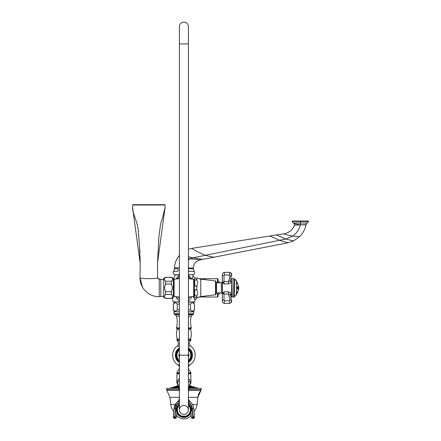 <?xml version="1.0" encoding="UTF-8"?>
<svg xmlns="http://www.w3.org/2000/svg" width="441" height="441" viewBox="0 0 441 441"><rect width="100%" height="100%" fill="white"/><g stroke="black" fill="none" stroke-linecap="round" stroke-linejoin="round"><path stroke-width="0.66" d="M189.261 386.911L194.244 386.911L189.36 386.448M178.599 387.204L173.423 387.204L176.334 386.156L178.373 386.156M194.244 386.911L194.52 387.363L189.172 387.363M175.937 386.525L175.193 386.658L175.937 386.525M189.465 385.991L191.333 385.991L191.609 386.448M178.258 385.677L176.334 386.156M191.333 385.991L189.542 385.677M173.423 387.204L172.497 387.507M178.781 388.141L170.176 388.141L171.731 387.639M195.302 387.507L194.52 387.363M189.068 387.887L197.485 387.887L195.997 387.628M193.775 387.507L194.492 387.628M191.962 387.507L192.612 387.628M189.602 387.507L189.983 387.639L189.602 387.507M178.197 387.507L177.817 387.639L178.197 387.507M175.838 387.507L175.187 387.628M174.024 387.507L173.363 387.639M172.889 387.507L172.15 387.639M197.485 387.887L197.788 388.312L188.985 388.312M170.176 388.141L178.814 388.312M199.062 388.328L198.621 388.345L199.062 388.328M169.179 388.345L168.738 388.328L169.179 388.345M178.82 388.345L166.599 388.345L166.599 389.69L166.803 390.235L179.173 390.235M188.627 390.235L200.997 390.235A13.109 13.109 -90 0 0 197.877 397.352L200.997 390.235A0.832 0.832 -90 0 0 201.201 389.69L201.201 388.345L188.98 388.345M173.782 411.403A12.778 12.778 0 0 1 170.722 404.441L169.923 397.352L166.803 390.235M194.018 411.403A12.778 12.778 0 0 0 197.083 404.441L197.877 397.352L188.39 397.352M188.566 399.381A8.318 8.247 -24.1 0 1 188.39 398.967L188.566 399.386A8.318 8.247 155.9 0 1 188.39 398.967L188.566 399.386A8.318 8.247 155.9 0 0 189.095 400.378M178.71 400.378A8.318 8.247 24.1 0 0 179.233 399.386A8.318 8.247 -155.9 0 0 179.41 398.967L179.239 399.37A8.318 8.247 24.1 0 0 179.41 398.967L178.401 400.814A8.318 8.026 37.1 0 0 179.41 399.028M191.267 408.614L192.022 408.531L192.882 418.344A1.411 1.411 180 0 1 191.35 417.065L194.503 416.91A1.411 1.411 0 0 1 193.213 418.316L192.882 418.426L193.213 418.316L192.353 408.504L193.759 408.476C193.494 405.874 192.392 403.697 190.446 401.944L188.39 401.04M179.41 401.04L177.348 401.949M188.39 373.836L190.81 373.836L190.997 382.595L190.418 383.676M188.39 378.56L189.911 379.866C191.377 382.65 191.377 382.65 189.911 379.866A2.993 2.387 -54 0 0 190.523 382.071C191.185 382.694 191.185 382.694 190.523 382.071L188.39 388.593M190.396 401.9A8.318 8.026 142.9 0 1 189.393 400.803A8.318 8.026 142.9 0 1 188.39 399.028M177.161 383.499L178.335 385.974L179.41 391.575M179.41 378.56L177.894 379.866A2.993 2.387 -126 0 1 177.282 382.071C176.615 382.694 176.615 382.694 177.282 382.071L179.41 388.593M177.403 401.9A8.318 8.026 37.1 0 0 178.412 400.803L179.233 399.386M179.41 402.071A8.484 8.462 0 0 0 175.452 408.504L174.713 416.811L173.302 416.784A1.411 1.411 180 0 0 173.296 416.91L174.041 408.476C174.311 405.874 175.413 403.697 177.354 401.944L178.401 400.814L177.354 401.944M175.044 417.12L174.917 418.426L176.45 417.147L176.863 412.517L176.45 417.147L174.917 418.426A1.411 1.411 0 0 0 176.45 417.147L176.45 417.065A1.411 1.411 0 0 1 174.917 418.344L174.586 418.316L174.917 418.426L175.044 416.839L174.713 416.811L174.586 418.316A1.411 1.411 180 0 1 173.296 416.91L174.041 408.476L175.452 408.504M192.761 417.12L192.882 418.426L191.35 417.147L190.936 412.517L191.35 417.147L192.882 418.426A1.411 1.411 180 0 1 191.35 417.147L190.947 412.5A7.486 7.486 0 0 1 176.858 412.495L176.45 417.065L175.044 416.839L175.783 408.531A8.153 8.131 0 0 1 179.41 402.468M192.882 418.426L193.213 418.399A1.411 1.411 0 0 0 194.503 416.993L194.503 416.91A1.411 1.411 0 0 0 194.498 416.784L193.759 408.476A9.895 9.873 0 0 0 190.495 401.988M176.62 415.229A8.985 8.985 0 0 0 191.179 415.229M188.39 403.95A7.486 7.486 0 0 1 183.903 417.423A7.486 7.486 0 0 1 179.41 403.95M188.39 404.391A7.139 7.139 0 0 1 183.903 417.076A7.139 7.139 0 0 1 179.41 404.391M188.39 404.452A7.089 7.089 0 0 1 183.903 417.026A7.089 7.089 0 0 1 179.41 404.452M179.41 404.794A6.83 6.83 0 0 0 181.119 416.177L180.81 416.177A6.962 6.962 0 0 0 186.99 416.177L182.078 416.177A6.499 6.499 0 0 1 179.41 405.24M188.39 355.209L179.41 355.209L179.41 409.937A4.493 4.493 0 0 0 183.903 414.43A4.493 4.493 0 0 0 188.39 409.937A4.493 4.493 0 0 0 183.903 405.444A4.493 4.493 0 0 0 179.41 409.937A4.493 4.493 0 0 0 183.903 414.43A4.493 4.493 0 0 0 188.39 409.937L188.39 26.543C188.125 23.814 186.631 22.315 183.903 22.05C181.174 22.315 179.674 23.814 179.41 26.543L179.41 43.924L188.39 43.924M188.39 405.24A6.499 6.499 0 0 1 185.722 416.177L186.686 416.177A6.83 6.83 0 0 0 188.39 404.794M188.39 357.386A4.989 4.989 0 0 0 188.39 353.037A4.989 4.989 0 0 1 188.39 357.386M179.41 357.386A4.989 4.989 0 0 1 179.41 353.037A4.989 4.989 0 0 0 179.41 357.386M188.39 360.484A6.929 6.929 0 0 0 188.39 349.933M179.41 360.484A6.929 6.929 0 0 1 179.41 349.933M189.85 360.418L191.388 358.037L191.388 352.387L190.093 350.143L188.39 349.162L190.093 350.143M188.39 361.262L189.332 360.721M177.949 350L179.41 349.162L177.712 350.143L176.417 352.387L176.417 358.037L177.712 360.28L179.41 361.262L177.712 360.28M188.39 362.552A8.605 8.605 0 0 0 188.39 347.872M179.41 347.872A8.605 8.605 0 0 0 179.41 362.552M179.41 373.51L177.205 373.51L176.786 372.739L178.848 369.564L179.41 369.564M188.39 373.51L190.595 373.51L191.014 372.739L188.39 372.739M177.894 379.866C176.428 382.645 176.428 382.645 177.894 379.866M179.41 373.836L176.99 373.836L176.802 382.595L177.525 383.819M179.41 380.897L177.282 382.071M190.523 382.071L188.39 380.897M179.41 311.875L174.03 311.875L174.03 313.788L179.41 313.788M188.39 311.875L193.775 311.875L193.483 314.24L192.508 314.698L188.39 314.698M179.41 311.793L174.421 311.793L173.418 309.847C174.702 311.528 175.987 311.528 177.271 309.847L177.271 304.092L179.41 304.092M188.39 311.793L193.384 311.793L194.503 309.847L194.382 304.092C193.097 302.41 191.818 302.41 190.534 304.092L188.39 304.092M179.41 309.847L177.271 309.847M173.418 309.847L173.418 304.092C174.702 302.41 175.987 302.41 177.271 304.092M173.418 304.092L173.296 309.847M179.41 301.903L173.197 301.903L179.41 302.146M188.39 302.146L194.608 301.903L188.39 301.903M188.39 301.197L191.984 296.727M193.285 296.55L195.01 300.266L196.901 297.752L194.602 297.752L197.518 297.752A7.8 7.8 0 0 1 200.76 296.589L215.451 294.808A0.832 0.832 0 0 0 216.178 293.982L216.178 281.755A0.832 0.832 0 0 0 215.451 280.928L215.451 294.808M190.021 296.947L188.39 298.414M179.41 301.197L175.816 296.727L177.288 299.086M179.41 298.419L177.778 296.947M179.36 274.704L176.009 278.982M204.111 296.187L204.111 297.019L199.051 296.997M204.111 279.55L204.111 278.718L198.996 278.718M188.39 276.661L190.644 278.855M177.155 278.855L179.41 276.661M188.285 274.886L191.951 279.291L193.147 276.083L194.663 277.99M188.439 274.704L192.364 274.704M287.697 242.864L279.555 240.29L285.74 239.039L292.664 236.106C296.633 233.306 299.196 229.535 300.343 224.8L306.01 224.949C304.996 229.474 302.846 233.366 299.555 236.635L293.535 240.896L287.697 242.864L200.115 259.887C195.925 261.006 193.682 263.729 193.384 268.051L193.384 268.773A4.156 4.156 -30 0 0 194.272 271.342A2.078 2.078 0 0 1 192.634 274.704L188.39 274.704M179.41 274.704L175.165 274.704A2.078 2.078 0 0 1 173.534 271.342L177.591 271.32A4.156 2.536 -90 0 0 178.147 268.762L174.421 268.79L174.454 267.637C174.735 263.47 176.119 259.71 178.611 256.364L179.41 255.367M194.272 271.342L188.39 271.325M176.24 271.325L177.414 271.32M193.384 268.773L188.39 268.718M188.39 249.242L191.962 248.344L284.098 233.752C289.098 232.782 292.565 229.943 294.494 225.23L293.067 228.025M300.227 224.8L294.494 225.23L294.279 223.675L300.227 224.8L306.043 224.69A1.665 1.665 -178.8 0 1 306.01 224.949L306.043 224.69A1.913 1.913 0 0 1 307.338 222.986L293.348 222.986A1.643 1.643 0 0 1 292.234 221.437L292.234 221.024L308.452 221.024L308.452 221.437L292.234 221.437M294.527 225.13L294.494 225.23A1.665 1.665 -36.2 0 0 294.279 223.675A1.913 1.913 0 0 0 293.348 222.986M297.758 225.053L298.215 225.02M307.338 222.986A1.643 1.643 0 0 0 308.452 221.437M173.33 280.013L175.138 274.903L179.52 274.886M226.602 291.854L227.539 291.854M228.223 291.854L228.548 291.881C230.114 292.229 230.864 293.05 230.792 294.34L230.34 295.602L230.764 294.952M237.815 289.031L237.501 289.031M236.933 293.149L237.396 292.052L237.308 292.659M163.683 278.387L165.629 277.262L163.683 278.387L163.683 297.35L165.629 298.353C163.947 297.069 163.947 295.784 165.629 294.5L165.618 291.699M165.629 277.262L171.384 277.383C173.065 278.668 173.065 279.952 171.384 281.237L165.629 281.237C163.947 279.952 163.947 278.668 165.629 277.383L171.384 277.262L173.33 278.387L173.33 297.35L171.384 298.353C173.065 297.069 173.065 295.784 171.384 294.5L171.395 291.699M160.805 296.628L159.223 296.672C148.121 296.969 139.626 287.212 140.012 277.808L142.421 287.03L140.012 277.808L140.161 263.134L132.548 207.22L132.598 205.015L165.055 205.015A0.331 0.331 -90 0 0 164.725 204.696L132.928 204.696A0.331 0.331 -90 0 0 132.598 205.015L132.928 204.696M140.15 260.504L140.084 256.838M139.902 252.34L139.725 249.397M138.397 232.401L138.248 230.952M215.451 280.928L200.76 279.147A7.8 7.8 0 0 1 197.518 277.99L194.602 277.99A1.555 1.555 0 0 0 194.387 278.778L194.387 296.958A1.555 1.555 0 0 0 194.602 297.752M194.668 294.031L194.668 291.589M195.572 279.605L196.339 279.616M196.901 277.99L196.901 280.36C193.941 275.923 193.941 289.897 196.901 285.498L196.901 290.239C193.941 285.801 193.941 299.775 196.901 295.376L196.901 297.752M196.901 280.36C197.722 282.069 197.722 283.784 196.901 285.498M196.901 290.239C197.722 291.953 197.722 293.667 196.901 295.376M221.338 282.852L216.514 282.852L216.514 292.885L221.338 292.885L221.338 282.852L222.336 281.854M230.136 280.845L228.548 281.617L229.97 275.906A0.948 0.673 180 0 0 229.287 275.145A8.814 6.235 180 0 0 224.701 275.145A0.948 0.673 180 0 0 224 275.79A1.665 1.174 180 0 1 222.336 274.616L222.336 294.219L222.666 293.596L224 294.136L228.548 294.114A1.907 0.485 92.5 0 1 228.548 291.881L224 291.854L222.666 293.596M224 291.854L224 299.946A1.665 1.174 180 0 0 222.336 301.12L222.336 294.219L222.336 301.12C222.292 302.184 222.981 302.945 224.392 303.402A1.665 0.303 -79.2 0 1 224.271 302.906A1.665 0.303 100.8 0 1 224.701 300.591A8.814 6.235 0 0 0 229.287 300.591A0.948 0.673 0 0 0 229.97 299.83L228.548 294.114L230.136 294.891M230.334 280.167L230.792 281.397C230.919 282.703 230.169 283.524 228.548 283.866A1.935 0.413 -92.1 0 1 228.548 281.617L224 281.601L222.688 282.168L222.336 281.518L222.336 274.616C222.292 273.552 222.981 272.792 224.392 272.334A1.665 0.303 79.2 0 0 224.271 272.83A1.665 0.303 -100.8 0 0 224.701 275.145M228.548 283.866L224 283.883L222.688 282.168M229.97 299.83A1.665 1.158 -14 0 1 231.586 300.602L230.119 294.72M230.125 281L231.586 275.134A1.665 1.158 14 0 0 231.613 274.936M230.693 278.718L231.734 278.888L231.734 296.854M232.231 297.14L231.983 278.844L231.983 296.892L233.664 297.14L233.857 278.618M232.231 278.596L233.664 278.596L234.48 279.258L234.392 296.716M233.664 297.14L236.398 294.935L236.398 280.801L236.475 294.649L234.072 297.036M238.134 289.031L237.666 289.031L237.093 287.868L237.666 286.705L238.134 286.705L238.134 289.031M238.46 289.031L238.19 286.705L238.46 289.031M237.401 291.655L236.839 292.559M173.412 280.085L173.412 295.652L174.134 296.495L174.134 279.241L173.412 280.085M165.629 284.021L164.372 287.868L165.629 291.716L171.384 291.716L172.64 287.868L171.384 284.021L165.629 284.021L165.629 281.237M171.384 281.237L171.384 284.021M171.384 277.383L165.629 277.383M171.384 298.353L165.629 298.353M171.384 294.5L165.629 294.5M158.115 278.734L160.805 279.247L160.805 296.561M140.012 277.808L140.018 277.621C139.472 279.032 158.181 279.032 157.641 277.621L157.492 263.134L165.105 207.22L165.055 205.015L164.725 204.696M218.063 282.852L218.063 279.219A0.502 0.502 0 0 0 217.562 278.718L204.751 278.718L204.751 279.633M204.751 296.104L204.751 297.019L217.562 297.019A0.502 0.502 0 0 0 218.063 296.517L218.063 292.885M218.063 295.272A1.329 1.329 0 0 1 219.392 293.938L219.392 292.885M218.063 280.465A1.329 1.329 0 0 0 219.392 281.799L219.392 282.852M219.392 282.301A0.325 0.325 0 0 0 219.717 282.626L219.717 282.852M219.392 293.436A0.325 0.325 0 0 1 219.717 293.111L220.224 292.885M220.224 282.852L219.717 282.626M188.39 309.847L190.534 309.847C191.818 311.528 193.097 311.528 194.382 309.847L194.503 309.847M190.534 309.847L190.534 304.092M194.382 309.847L194.382 304.092M173.561 386.911L178.539 386.911M173.423 387.077L178.572 387.077M189.228 387.077L194.382 387.077M178.44 386.448L176.196 386.448M191.471 386.283L189.398 386.283M178.407 386.283L176.334 386.283M189.426 386.156L191.471 386.156M176.472 385.991L178.335 385.991M194.382 387.204L189.206 387.204M178.633 387.363L173.285 387.363M170.314 387.887L178.737 387.887M170.176 388.052L178.765 388.052M189.035 388.052L197.623 388.052M197.623 388.141L189.018 388.141M179.074 389.69L166.599 389.69M200.997 390.235L201.201 389.69L188.726 389.69M179.41 397.352L169.923 397.352M175.314 404.441L170.722 404.441M197.083 404.441L192.491 404.441M190.446 401.944L189.404 400.814L190.446 401.944C192.386 403.697 193.494 405.874 193.759 408.476L194.503 416.91M192.353 408.504A8.484 8.462 0 0 0 188.39 402.071M177.304 401.988A9.895 9.873 0 0 0 174.041 408.476L176.532 402.754M192.022 408.531A8.153 8.131 0 0 0 188.39 402.468M176.532 408.614L175.783 408.531M174.917 418.426L174.586 418.399A1.411 1.411 180 0 1 173.296 416.993L174.586 418.399L173.296 416.91M188.39 346.146L190.666 346.146C196.945 350.452 196.565 360.898 189.994 364.74L188.39 364.74M179.41 364.74L177.806 364.74C171.235 360.898 170.86 350.452 177.133 346.146L179.41 346.146M188.39 369.564L188.952 369.564C187.971 367.667 188.318 366.058 189.994 364.74M179.41 372.739L176.786 372.739M179.41 340.369L176.869 340.369L178.048 341.571C178.555 344.404 178.252 345.926 177.133 346.146M188.39 340.369L190.936 340.369C188.825 342.199 188.737 344.129 190.666 346.146M188.39 339.945L190.936 339.945L190.936 340.369M179.41 339.945L176.863 339.945L176.869 340.369M179.41 339.002L177.21 339.002L176.863 339.945M188.39 339.002L190.589 339.002L190.936 339.945M188.39 329.471L190.622 329.471C191.537 332.652 191.532 335.827 190.589 339.002M179.41 329.471L177.183 329.471C176.262 332.652 176.273 335.827 177.21 339.002M179.41 328.468L176.714 328.468L177.183 329.471M188.39 328.468L191.085 328.468L190.622 329.471M188.39 327.883L191.366 327.883L191.085 328.468M179.41 327.883L176.433 327.883L176.714 328.468M179.41 316.252L176.571 316.252C177.514 320.138 177.469 324.014 176.433 327.883M188.39 316.252L191.229 316.252L192.508 314.698M179.41 314.698L175.292 314.698L176.571 316.252M179.41 314.24L174.316 314.24L174.03 313.788M188.39 314.24L193.483 314.24M188.39 313.788L193.775 313.788M193.384 268.051L188.39 267.985M174.421 268.79A4.156 4.156 37.4 0 1 173.534 271.342M178.147 268.762L174.421 268.652M175.579 268.778L176.576 268.767M179.41 267.797L174.454 267.637M188.39 259.859L190.303 258.691L188.39 258.393M179.41 256.563L178.611 256.364M200.115 259.887L190.303 258.691L192.971 257.798L188.39 256.679M202.821 259.358L192.971 257.798L279.555 240.29L269.837 236.012M214.855 257.02C215.037 257.511 211.834 256.943 205.247 255.311C197.535 251.91 193.103 249.589 191.962 248.344M293.535 240.896L285.74 239.039L276.325 234.981M299.555 236.635L292.664 236.106C287.019 234.959 284.169 234.177 284.098 233.752M300.343 224.8L300.343 221.024M237.098 293.282L237.407 292.736L237.098 293.282C237.506 292.581 237.506 292.499 237.087 293.039C236.668 293.75 236.668 293.833 237.087 293.282M237.308 293.006L236.751 293.827M237.159 293.16L236.811 293.706L237.159 293.16M237.396 292.631L237.39 292.311L237.396 292.631M238.642 286.705L236.729 281.876M237.153 282.709L236.817 282.019L237.319 282.83M237.324 282.797L237.104 282.438L237.324 282.797M236.817 282.334L237.319 283.425L236.806 282.345M237.026 282.367L236.867 282.091L237.026 282.367M236.834 293.739L237.054 293.414L236.834 293.739M200.76 279.147L200.76 296.589M231.734 278.888L231.569 297.019L230.693 297.019L231.586 300.602A1.665 1.158 -14 0 1 231.613 300.801M222.501 281.931L222.501 293.805M224 275.79L224 283.883M230.13 294.764A0.667 0.463 178.2 0 1 230.792 294.34M224 299.946A0.948 0.673 0 0 0 224.701 300.591M231.586 300.602L231.012 302.664L231.652 301.12C232.049 301.771 231.365 302.532 229.596 303.402L224.392 303.402L229.596 303.402A1.665 0.303 -100.8 0 0 229.717 302.906A1.665 0.303 79.2 0 0 229.287 300.591M230.13 280.978A0.667 0.48 178.1 0 0 230.792 281.397M229.97 275.906A1.665 1.158 14 0 0 231.586 275.134L231.012 273.073M229.287 275.145A1.665 0.303 -79.2 0 0 229.717 272.83A1.665 0.303 100.8 0 0 229.596 272.334C231.365 273.205 232.049 273.966 231.652 274.616C231.69 273.552 231.007 272.792 229.596 272.334L224.392 272.334L229.596 272.334M238.559 287.868C238.609 289.379 238.658 289.379 238.702 287.868C238.658 286.352 238.609 286.352 238.559 287.868M238.653 289.037L237.407 292.857L238.702 288.475M238.217 289.031L238.542 289.031M237.264 293.078L237.313 292.989A10.121 10.11 180 0 0 237.407 292.846L236.817 293.756M238.482 287.036L238.471 287.576M238.702 287.262L238.675 286.92M237.126 282.764L237.39 283.221M237.401 287.493L237.842 288.783L237.897 287.119L237.401 287.493M236.828 293.723L237.049 293.403M194.387 295.652L193.665 296.495L193.665 279.241L194.387 280.085M140.018 277.621C139.472 279.032 158.181 279.032 157.641 277.621L157.641 277.621C157.884 278.745 158.413 279.274 159.223 279.203L159.223 296.418M159.223 296.12L159.223 290.834M159.223 285.04L159.223 280.167M159.223 279.759L159.223 279.456M217.562 278.718L217.562 282.852M217.562 292.885L217.562 297.019M193.213 418.399L194.503 416.993L193.213 418.399M188.39 391.575L189.74 384.982L190.413 383.67M190.655 383.516L189.79 384.822M179.41 355.209L179.41 43.924M188.39 362.21L192.221 355.209L188.39 348.208M179.41 348.208L175.584 355.209L178.5 361.537L179.41 362.21M177.806 364.74C179.481 366.058 179.829 367.667 178.848 369.564M188.952 369.564L191.014 372.739M190.81 373.836L190.479 373.51M176.99 373.836L177.326 373.51M191.366 327.883C190.33 324.014 190.286 320.138 191.229 316.252M175.292 314.698L174.316 314.24M174.421 302.146L173.296 304.092M194.608 301.903L195.01 300.266M173.197 301.903L172.337 297.923M294.494 225.23L293.083 227.997M294.279 223.675L294.445 223.962M175.138 274.903L175.441 274.704M192.662 274.903L193.147 276.083M234.447 279.147L236.398 280.801L235.114 279.39M238.713 287.449L237.401 282.868M238.708 288.375L238.719 287.786M157.657 277.852L157.735 278.139M132.548 207.22C132.294 213.907 137.978 221.492 138.419 232.644L139.439 245.444L140.161 263.134L139.439 245.444L138.419 232.644C137.978 221.492 132.294 213.907 132.548 207.22M216.178 284.539L216.514 284.539M216.178 291.198L216.514 291.198M221.338 292.885L222.336 293.882M233.664 278.596L234.48 279.258M236.326 294.406L236.756 293.86M236.326 281.33L236.971 282.185M193.665 296.495L188.39 297.08M179.41 297.08L174.134 296.495M193.665 279.241L188.39 278.657M179.41 278.657L174.134 279.241M171.384 298.474L165.629 298.474M163.683 279.385L160.805 279.385M163.683 296.352L160.805 296.352M157.492 263.134L158.876 237.071L160.612 223.841L162.514 217.909L165.105 207.22M193.384 302.146L194.503 304.092M192.789 386.658L192.789 386.978"/></g></svg>
